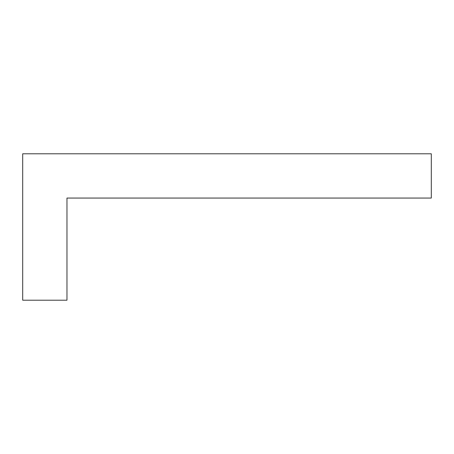 <?xml version="1.0" encoding="UTF-8"?>
<svg xmlns="http://www.w3.org/2000/svg" width="454" height="454" viewBox="0 0 454 454"><rect width="100%" height="100%" fill="white"/><g stroke="black" fill="none" stroke-linecap="round" stroke-linejoin="round"><path stroke-width="0.68" d="M22.7 153.792L22.7 300.207L66.965 300.207L66.965 198.058L431.3 198.058L431.3 153.792L22.7 153.792"/></g></svg>

